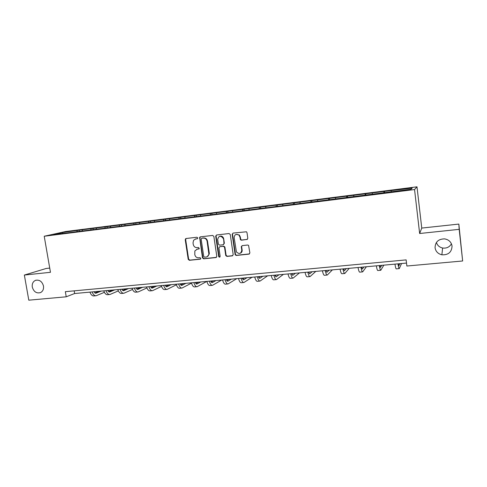 <?xml version="1.0" encoding="UTF-8"?>
<svg xmlns="http://www.w3.org/2000/svg" width="487" height="487" viewBox="0 0 487 487"><rect width="100%" height="100%" fill="white"/><g stroke="black" fill="none" stroke-linecap="round" stroke-linejoin="round"><path stroke-width="0.73" d="M197.795 237.936L196.955 237.248L186.083 238.502L185.23 239.714L188.207 259.327L189.388 260.308L200.242 259.181L200.845 258.341L200.011 257.653L198.599 257.8C196.578 257.8 195.311 256.746 194.8 254.652L194.855 250.915L197.302 249.155L199.28 248.565L198.489 247.469L197.077 247.621C195.056 247.627 193.783 246.58 193.266 244.48L193.022 242.836L193.601 240.255L195.774 238.953L197.186 238.788L197.795 237.936M435.055 247.731C435.707 251.475 437.983 253.83 441.873 254.804C448.332 255.103 451.723 252.193 452.052 246.069C451.315 242.057 448.831 239.659 444.607 238.88C438.428 238.965 435.244 241.911 435.055 247.731M436.413 242.429C437.344 245.418 439.414 247.28 442.616 248.017C446.561 248.516 449.507 247.116 451.443 243.81M32.288 287.08C33.755 291.823 36.513 293.655 40.561 292.584C42.88 291.293 43.854 289.095 43.477 285.991C42.101 281.407 39.441 279.532 35.502 280.348C32.97 281.571 31.905 283.818 32.288 287.08M246.891 239.567L247.81 238.32L247 232.622L246.465 231.782L233.066 233.078L232.159 234.326L235.166 254.792L236.286 255.444L248.96 254.129L249.88 252.893L248.565 245.357L247.664 245.028L242.216 245.618L241.302 246.86L241.789 250.245C241.004 253.837 239.214 254.403 236.42 251.937L234.15 237.601C234.551 234.442 236.152 233.608 238.934 235.099L239.884 236.95L240.511 239.817L241.436 240.176L247.366 239.391M419.642 233.504L459.18 229.347L462.65 260.983L458.839 224.081L421.754 228.074L416.994 186.819L414.553 189.546L419.642 233.504L421.754 228.074M49.729 268.087L46.228 268.465L24.35 275.052L50.459 272.306L44.22 236.244L414.553 189.546M24.35 275.052L28.8 300.181L66.226 296.802L74.621 293.527L406.517 263.071M462.65 260.983L406.864 266.024L406.14 259.888L65.349 291.676L66.226 296.802M213.866 236.426L212.655 235.434L200.388 236.852L199.64 237.358L202.47 257.842L203.663 258.828L215.911 257.556L216.806 256.448L213.866 236.426M216.587 234.984L229.067 233.541L230.29 234.539L233.194 254.634L232.293 255.858L226.942 256.412L225.755 255.547L224.513 247.153L223.326 246.312L219.801 246.702L218.907 247.907L220.142 256.332C219.795 257.38 219.302 257.428 218.675 256.485L215.686 236.116L216.587 234.984M416.994 186.819L65.495 231.544L44.22 236.244M384.517 192.84L384.346 191.415L79.174 230.181L62.324 232.512L53.637 234.442L66.701 232.993L277.474 206.366L277.28 205.015M384.346 191.415L412.191 188.11L411.077 189.242L277.474 206.366M383.939 192.913L383.914 191.695M372.342 194.136L372.336 193.169M365.165 195.287L365.165 194.076M353.781 196.486L353.793 195.518M346.72 197.619L346.75 196.413M335.543 198.793L335.58 197.832M328.603 199.907L328.658 198.708M317.627 201.058L317.682 200.102M310.803 202.154L310.883 200.967M300.022 203.286L300.095 202.336M293.314 204.363L293.411 203.182M282.722 205.471L282.813 204.528M276.123 206.537L276.245 205.362M265.719 207.62L265.829 206.683M259.224 208.673L259.37 207.505M249.003 209.733L249.131 208.801M242.611 210.768L242.782 209.611M232.567 211.815L232.713 210.889M226.291 212.782L226.467 211.681M216.405 213.854L216.563 212.935M210.244 214.73L210.427 213.714M200.51 215.869L200.687 214.95M194.465 216.654L194.648 215.717M184.877 217.841L185.066 216.934M178.936 218.596L179.131 217.689M169.5 219.789L169.707 218.882M163.65 220.526L163.863 219.625M154.367 221.701L154.586 220.806M148.614 222.431L148.839 221.53M139.483 223.582L139.714 222.693M133.815 224.3L134.053 223.411M124.83 225.438L125.074 224.55M119.254 226.138L119.504 225.256M110.409 227.259L110.665 226.376M104.924 227.953L105.186 227.076M96.213 229.054L96.481 228.178M90.813 229.736L91.087 228.86M82.236 230.82L82.522 229.949M76.922 231.495L77.208 230.625M62.695 233.291L62.324 232.512M459.18 229.347L458.839 224.081M391.244 191.75L391.219 190.77M74.164 290.855L74.621 293.527M79.344 231.191L79.174 230.181M93.169 229.438L92.999 228.427M107.201 227.666L107.037 226.644M121.464 225.865L121.293 224.83M135.946 224.032L135.782 222.991M150.66 222.169L150.495 221.122M165.617 220.282L165.452 219.223M180.811 218.359L180.647 217.293M196.255 216.405L196.091 215.327M211.955 214.42L211.796 213.336M227.916 212.399L227.758 211.309M241.321 246.428L241.375 246.824M241.862 250.208L242.033 251.408M244.145 210.347L243.987 209.246M260.661 208.363L260.49 207.145M294.538 204.211L294.355 202.848M311.905 202.014L311.729 200.638M329.583 199.78L329.407 198.392M347.572 197.509L347.395 196.109M365.877 195.196L365.707 193.783M197.527 238.648L195.293 239.044M196.705 249.283L199.086 248.839M186.107 238.502L185.663 239.561L188.627 259.151L189.808 260.131L200.632 259.005M200.382 236.852L199.926 237.924L202.872 257.66L204.065 258.646L216.411 257.361M201.752 238.265L201.143 239.117L203.736 256.485L204.57 257.179L206.068 257.02C207.645 256.752 208.582 255.797 208.88 254.147L207.097 241.248C206.579 239.129 205.295 238.076 203.256 238.094L201.862 238.228M207.206 256.667L209.27 253.97L209.258 252.984L208.862 253.155M202.16 238.119L203.657 237.942C205.697 237.93 206.975 238.977 207.492 241.095L209.258 252.984M219.716 246.714L223.703 246.154L224.884 246.988L226.12 255.371L227.313 256.235L232.81 255.651M216.551 234.984L216.082 236.067L219.053 256.308L219.923 257.002M223.314 238.88L223.186 238.326C220.562 235.306 218.724 235.684 217.671 239.458L218.359 244.151L219.57 245.15L223.101 244.76L223.996 243.53L223.557 238.173C222.705 236.347 221.384 235.726 219.594 236.317M223.563 244.584L223.996 243.53M223.691 238.733L224.367 243.372M236.043 234.387L239.287 234.953L240.237 236.804L240.858 239.659L241.783 240.018L247.226 239.415M240.456 253.173C241.698 252.558 242.258 251.529 242.136 250.075L241.789 250.245M242.076 245.649L241.649 246.696L242.136 250.075M232.993 233.09L232.518 234.18L235.525 254.616L236.639 255.267L249.49 253.91M93.723 291.774L95.945 293.223L101.193 291.086M94.849 293.004L99.031 291.287M109.064 290.368L107.785 290.903M104.388 292.328L96.201 295.712C94.533 295.901 93.175 294.635 92.122 291.92M95.769 295.755L94.015 295.907C92.341 296.096 90.978 294.83 89.918 292.121M107.536 290.508L109.703 291.969L114.78 289.844M108.607 291.725L112.588 290.045M122.42 289.138L121.701 289.455M118.341 290.903L109.959 294.483C108.345 294.665 107.018 293.387 105.983 290.648M109.545 294.519L107.737 294.684C106.117 294.86 104.784 293.588 103.749 290.855M121.567 289.217L123.668 290.702L128.58 288.578M122.572 290.429L126.358 288.779M132.513 289.442L123.929 293.235C122.365 293.411 121.074 292.115 120.064 289.357M123.528 293.271L121.677 293.436C120.106 293.612 118.81 292.322 117.793 289.564M135.812 287.914L137.851 289.412L142.588 287.287M136.762 289.114L140.329 287.494M146.916 287.939L138.113 291.963C136.603 292.139 135.356 290.83 134.363 288.042M137.724 291.999L135.824 292.17C134.309 292.34 133.048 291.037 132.056 288.255M150.282 286.581L152.261 288.103L156.814 285.985M151.171 287.768L154.519 286.198M161.538 286.386L152.522 290.678C151.067 290.842 149.856 289.522 148.888 286.709M152.151 290.709L150.197 290.885C148.736 291.049 147.518 289.735 146.544 286.928M164.983 285.236L166.895 286.776L171.26 284.658M165.805 286.399L168.928 284.871M176.404 284.785L167.157 289.369C165.763 289.528 164.588 288.194 163.638 285.358M166.798 289.4L164.801 289.576C163.388 289.741 162.214 288.407 161.258 285.577M179.922 283.866L181.754 285.425L185.931 283.312M180.677 285.005L183.562 283.531M191.507 283.124L182.028 288.036C180.689 288.194 179.557 286.843 178.632 283.982M181.681 288.067L179.63 288.249C178.279 288.407 177.14 287.062 176.215 284.201M195.098 282.472L196.858 284.055L200.833 281.943M195.786 283.58L198.428 282.168M212.168 285.339L210.007 285.534C208.783 285.68 207.73 284.298 206.853 281.395L197.132 286.685C195.853 286.837 194.77 285.467 193.869 282.582M196.803 286.715L194.697 286.904C193.406 287.056 192.31 285.692 191.409 282.807M210.524 281.054L212.204 282.661L215.972 280.555M211.139 282.125L213.531 280.78M221.707 280.031L212.484 285.315C211.267 285.461 210.226 284.073 209.349 281.163M226.199 279.617L227.8 281.243L231.355 279.142M226.741 280.64L228.872 279.374M236.773 278.649L228.08 283.915C226.936 284.055 225.938 282.661 225.091 279.721M227.788 283.945L225.566 284.14C224.404 284.286 223.399 282.886 222.553 279.952M242.13 278.156L243.652 279.8L246.982 277.712M242.605 279.112L244.462 277.943M252.083 277.243L243.938 282.497C242.855 282.637 241.905 281.218 241.089 278.254M243.658 282.521L241.382 282.728C240.286 282.862 239.33 281.449 238.508 278.485M258.329 276.671L259.772 278.339L262.87 276.251M258.731 277.553L260.308 276.488M267.637 275.812L260.052 281.06C259.041 281.188 258.147 279.751 257.355 276.756M259.796 281.078L257.453 281.291C256.43 281.419 255.523 279.988 254.731 277M274.802 275.155L276.153 276.847L279.014 274.771M275.125 275.946L276.409 275.009M283.44 274.364L276.439 279.593C275.502 279.715 274.656 278.266 273.895 275.24M276.196 279.611L273.797 279.83C272.848 279.952 271.99 278.503 271.222 275.484M291.549 273.621L292.809 275.338L295.426 273.262M291.798 274.284L292.778 273.505M299.493 272.89L293.101 278.101C292.243 278.217 291.445 276.75 290.715 273.694M292.882 278.12L290.416 278.339C289.54 278.461 288.736 276.993 288 273.944M308.581 272.056L309.75 273.797L312.112 271.734M308.752 272.562L309.415 271.977M315.813 271.393L310.049 276.586C309.263 276.695 308.521 275.21 307.827 272.13M309.842 276.604L307.309 276.829C306.512 276.939 305.763 275.459 305.063 272.379M325.913 270.468L326.984 272.233L329.078 270.175M325.998 270.76L326.339 270.425M332.396 269.871L327.282 275.045C326.576 275.149 325.894 273.639 325.231 270.529M327.1 275.058L324.5 275.295C323.782 275.399 323.088 273.895 322.418 270.784M343.542 268.854L344.51 270.638L346.33 268.593M349.258 268.325L344.814 273.475C344.193 273.572 343.566 272.05 342.939 268.903M344.65 273.487L341.984 273.731C341.35 273.828 340.717 272.306 340.078 269.165M361.476 267.205L362.34 269.019L363.88 266.986M366.394 266.754L362.651 271.88C362.115 271.971 361.555 270.425 360.958 267.253M362.511 271.892L359.771 272.136C359.223 272.227 358.651 270.687 358.048 267.515M379.732 265.531L380.487 267.369L381.729 265.342M383.823 265.153L380.797 270.255C380.353 270.34 379.854 268.775 379.3 265.567M380.682 270.267L377.869 270.516C377.407 270.602 376.901 269.043 376.341 265.841M398.311 263.82L398.95 265.689L399.894 263.68M401.55 263.528L399.267 268.605C398.92 268.678 398.488 267.095 397.97 263.857M399.176 268.611L396.284 268.873C395.919 268.946 395.474 267.363 394.957 264.131M196.188 238.8L195.774 238.953M199.055 248.863L198.72 249.003M197.716 248.991L197.302 249.155M200.62 259.017L200.242 259.181M189.808 260.131L189.388 260.308M188.627 259.151L188.207 259.327M185.663 239.561L185.23 239.714M216.295 257.38L215.911 257.556M204.065 258.646L203.663 258.828M202.872 257.66L202.47 257.842M199.926 237.924L199.518 238.07M207.492 241.095L207.097 241.248M203.657 237.942L203.256 238.094M232.652 255.681L232.293 255.858M227.313 256.235L226.942 256.412M226.096 255.237L225.725 255.413M224.915 247.146L224.544 247.311M223.703 246.154L223.326 246.312M220.179 246.538L219.801 246.702M219.053 256.308L218.675 256.485M216.082 236.067L215.698 236.213M241.783 240.018L241.436 240.176M240.554 239.02L240.201 239.172M240.237 236.804L239.884 236.95M241.649 246.696L241.302 246.86M249.295 253.952L248.96 254.129M236.639 255.267L236.286 255.444M235.416 254.263L235.063 254.439M232.518 234.18L232.159 234.326M95.373 293.217L96.225 293.137M109.149 291.963L109.971 291.89M123.132 290.69L123.929 290.617M137.334 289.4L138.101 289.333M151.761 288.091L152.498 288.024M166.414 286.758L167.12 286.691M181.298 285.406L181.98 285.345M196.419 284.031L197.071 283.97M211.79 282.637L212.405 282.576M227.405 281.212L227.989 281.163M243.281 279.769L243.835 279.721M259.419 278.302L259.936 278.26M275.825 276.811L276.306 276.768M292.51 275.295L292.949 275.258M309.476 273.755L309.878 273.718M326.734 272.184L327.094 272.154M344.291 270.589L344.607 270.565M442.616 248.017L441.873 254.804M36.02 280.183L35.502 280.348M185.961 238.618L185.535 238.764M200.047 237.212L199.64 237.358M209.27 253.97L208.88 254.147M226.12 255.371L225.755 255.547M224.884 246.988L224.513 247.153M223.557 238.173L223.186 238.326M216.076 235.97L215.686 236.116M240.858 239.659L240.511 239.817M239.287 234.953L238.934 235.099M235.525 254.616L235.166 254.792"/></g></svg>

